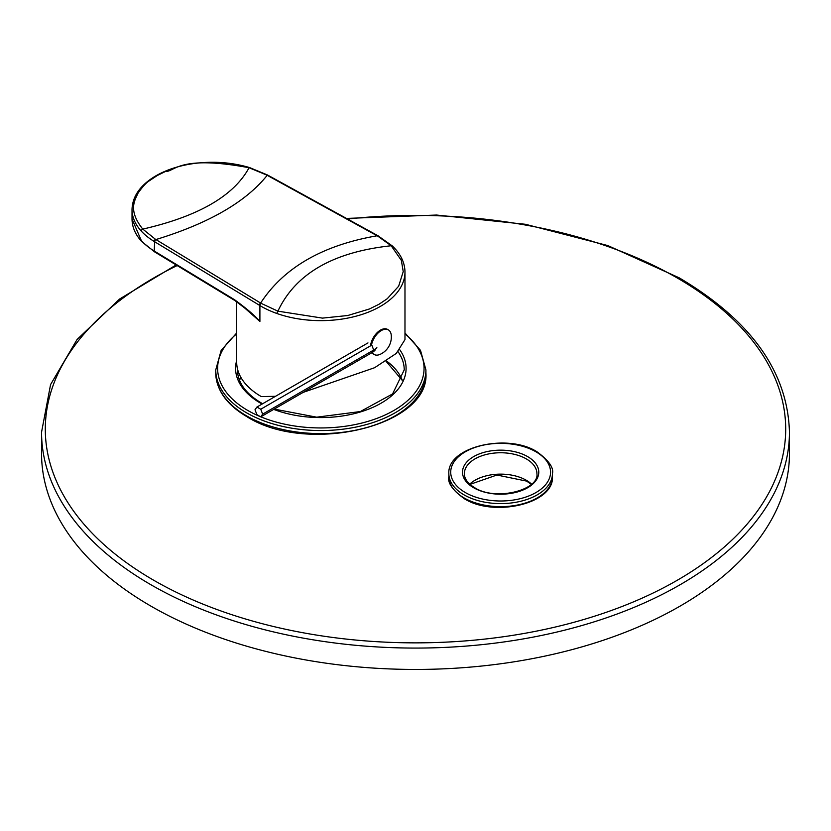 <?xml version="1.0" encoding="UTF-8"?>
<svg xmlns="http://www.w3.org/2000/svg" width="831" height="831" viewBox="0 0 831 831"><rect width="100%" height="100%" fill="white"/><g stroke="black" fill="none" stroke-linecap="round" stroke-linejoin="round"><path stroke-width="1.25" d="M266.699 175.04L377.69 236.077L391.193 245.758L401.352 260.383L403.232 271.612L398.651 286.217L387.246 298.724L379.102 304.198L369.463 308.966L347.784 315.51L322.48 318.117L277.907 311.158L261.142 303.357L155.439 239.276L142.787 229.107C127.278 209.682 135.391 199.544 138.081 193.052C142.631 186.643 146.36 182.571 149.268 180.836L157.111 175.611L165.327 171.539C174.562 171.996 178.54 154.576 249.061 167.737L266.699 175.04A1.87 1.049 118.8 0 1 267.489 174.988L377.939 235.724A1.87 1.049 118.8 0 0 377.149 235.775C322.594 245.218 283.755 267.644 260.633 303.045A1.87 1.101 -58.8 0 0 259.397 305.247L154.67 241.759A1.87 1.101 -58.8 0 1 155.906 239.557C208.789 223.362 245.883 201.943 267.187 175.31A1.87 1.049 118.8 0 1 267.977 175.268M378.167 235.942A1.87 1.049 118.8 0 0 377.939 235.724L392.346 245.966C400.604 253.829 404.811 262.482 404.977 271.934A84.139 48.572 180 0 1 404.977 272.069L404.977 339.609L396.273 353.435L374.604 367.718L303.19 392.357M275.508 396.304L261.339 396.605A84.139 48.572 0 0 1 236.7 362.254L236.7 301.695M404.977 272.069A84.139 48.572 180 0 1 362.015 314.43A84.139 48.572 180 0 1 277.003 313.526A84.139 48.572 180 0 1 259.906 305.559L259.906 321.441L247.576 310.202L234.913 300.562A1.87 1.101 -58.8 0 1 234.529 299.711C246.859 308.737 255.325 315.977 259.906 321.441L241.239 304.946M154.67 241.759L154.202 251.014A80.399 46.422 180 0 1 141.374 240.72L132.025 218.989L132.025 209.464A80.399 46.422 180 0 1 132.025 209.298A80.399 46.422 180 0 1 132.025 209.132M234.529 299.711L154.202 251.014A1.87 1.101 -58.7 0 0 154.587 251.866A1.87 1.101 -58.7 0 0 154.826 251.959M370.512 345.852A14.21 8.206 -60 0 1 377.274 332.566A14.21 8.206 -60 0 1 387.568 329.419L388.357 329.876A14.21 8.206 -60 0 1 391.256 335.236A19.061 19.061 0 0 1 380.245 354.307A14.21 8.206 120 0 1 374.147 354.484L373.358 354.027A14.21 8.206 120 0 1 371.873 352.697M371.447 345.312A14.21 8.206 -60 0 1 378.458 332.66A14.21 8.206 -60 0 1 388.357 329.876M372.226 352.489A14.21 8.206 120 0 0 374.147 354.484M256.924 407.034L260.737 409.236L262.648 414.15L260.737 416.871L256.924 414.659L255.013 409.745L256.924 407.034L367.977 342.912M260.737 409.236L371.8 345.114L373.701 350.038A20.36 11.748 0 0 0 376.859 347.68M260.737 416.871L371.8 352.749A17.659 10.19 0 0 0 375.425 349.706M262.648 414.15L373.701 350.038L371.8 352.749M176.162 264.954L119.622 299.015L77.075 339.495L50.566 384.587L41.55 432.172L41.55 453.549A373.95 215.894 180 0 0 151.076 606.215A373.95 215.894 0 0 0 558.609 653.01A373.95 215.894 0 0 0 789.45 453.549L789.45 432.172C787.726 371.789 750.954 320.33 679.145 277.803L607.887 245.602L525.431 224.277L436.566 215.042L346.475 218.428M267.696 175.185A1.87 1.049 118.8 0 0 267.489 174.988L249.539 167.561A1.87 0.706 106.9 0 0 249.061 167.737C233.791 195.919 198.36 216.372 142.787 229.107A1.87 1.35 -42.4 0 0 141.27 231.08A80.399 46.422 180 0 1 132.025 209.464M378.479 236.025A1.87 1.049 118.8 0 0 377.69 236.077M392.346 245.955A1.87 1.298 133.4 0 0 391.193 245.758C333.21 251.97 295.452 273.773 277.907 311.158A1.87 0.8 -70.6 0 0 277.003 313.526M155.439 239.276A1.87 1.111 -58.8 0 0 154.202 241.468A80.399 46.422 180 0 1 141.27 231.08M261.142 303.357A1.87 1.101 -58.7 0 0 259.906 305.559L259.397 305.247M155.002 252.125A1.87 1.101 -58.8 0 1 154.628 251.274M234.913 300.562L154.587 251.876L141.644 241.468A1.87 1.35 -42.5 0 1 141.374 240.71M41.55 432.172A373.95 215.894 0 0 0 151.076 584.837A373.95 215.894 0 0 0 558.609 631.643A373.95 215.894 0 0 0 789.45 432.172M177.169 265.567A370.211 213.744 0 0 0 153.725 580.256A370.211 213.744 0 0 0 677.275 580.256A370.211 213.744 0 0 0 677.275 277.99A370.211 213.744 0 0 0 347.545 219.02M552.438 476.755C554.339 503.617 494.04 517.568 464.404 498.756C452.615 490.176 447.431 482.842 448.854 476.755A51.792 29.906 0 0 0 464.02 497.894A51.792 29.906 0 0 0 520.466 504.375A51.792 29.906 0 0 0 552.438 476.755L552.438 473.701C553.955 467.78 548.761 460.447 536.878 451.7C507.253 432.889 446.943 446.839 448.854 473.701A51.792 29.906 0 0 0 464.02 494.85A51.792 29.906 0 0 0 520.466 501.332A51.792 29.906 0 0 0 552.438 473.701M535.943 451.794A49.922 28.825 0 0 0 465.339 451.794A49.922 28.825 0 0 0 465.339 492.554A49.922 28.825 0 0 0 535.943 492.554A49.922 28.825 0 0 0 535.943 451.794M473.67 487.745A38.143 22.021 0 0 0 527.612 487.745A38.143 22.021 0 0 0 527.612 456.603A38.143 22.021 0 0 0 473.67 456.603A38.143 22.021 0 0 0 473.67 487.745M536.919 473.701A36.273 20.941 0 0 0 526.293 458.889A36.273 20.941 0 0 0 486.758 454.349A36.273 20.941 0 0 0 464.373 473.701C464.384 478.843 467.791 483.497 474.605 487.652C495.536 501.415 539.35 490.093 536.919 473.701M531.57 484.13A36.273 20.941 0 0 0 526.293 480.266A36.273 20.941 0 0 0 469.712 484.13M425.919 372.942C430.229 426.21 307.055 455.118 246.921 416.695C226.676 404.739 216.289 390.144 215.759 372.942A105.08 60.663 0 0 0 246.537 415.843A105.08 60.663 0 0 0 361.049 428.993A105.08 60.663 0 0 0 425.919 372.942L425.919 369.888L420.496 350.339L404.977 332.992M236.7 332.992L221.171 350.339L215.759 369.888A105.08 60.663 0 0 0 246.537 412.789A105.08 60.663 0 0 0 361.049 425.939A105.08 60.663 0 0 0 425.919 369.888M236.7 333.854A103.21 59.583 0 0 0 247.856 410.504A103.21 59.583 0 0 0 260.373 416.653M260.799 416.83A103.21 59.583 0 0 0 393.707 410.566A103.21 59.583 0 0 0 404.977 333.854M236.7 360.405A85.261 49.226 0 0 0 260.55 403.17A85.261 49.226 0 0 0 262.097 404.043M273.7 409.382A85.261 49.226 0 0 0 374.771 406.484A85.261 49.226 0 0 0 399.856 349.882M274.199 409.091L316.673 417.183L360.353 411.553L392.596 393.925L404.23 369.888A83.391 48.146 0 0 0 398.08 351.742M402.225 380.151A83.391 48.146 0 0 0 386.363 360.872M237.469 368.808A83.391 48.146 0 0 0 237.448 369.888C237.656 382.52 245.675 393.582 261.485 403.077L262.638 403.731M240.772 377.191A83.391 48.146 0 0 0 239.453 380.151M249.539 167.561C231.859 162.336 213.359 160.985 194.018 163.51C179.61 165.525 167.062 169.534 156.373 175.538C140.668 184.679 132.544 195.929 132.025 209.298M141.644 241.468C135.308 234.529 132.098 227.029 132.025 218.989M448.854 473.701L448.854 476.755M531.289 484.39L526.677 481.118L496.886 475.031L470.003 484.39M215.759 369.888L215.759 372.942M240.855 377.326L239.494 380.276M402.173 380.276L385.948 361.153"/></g></svg>

